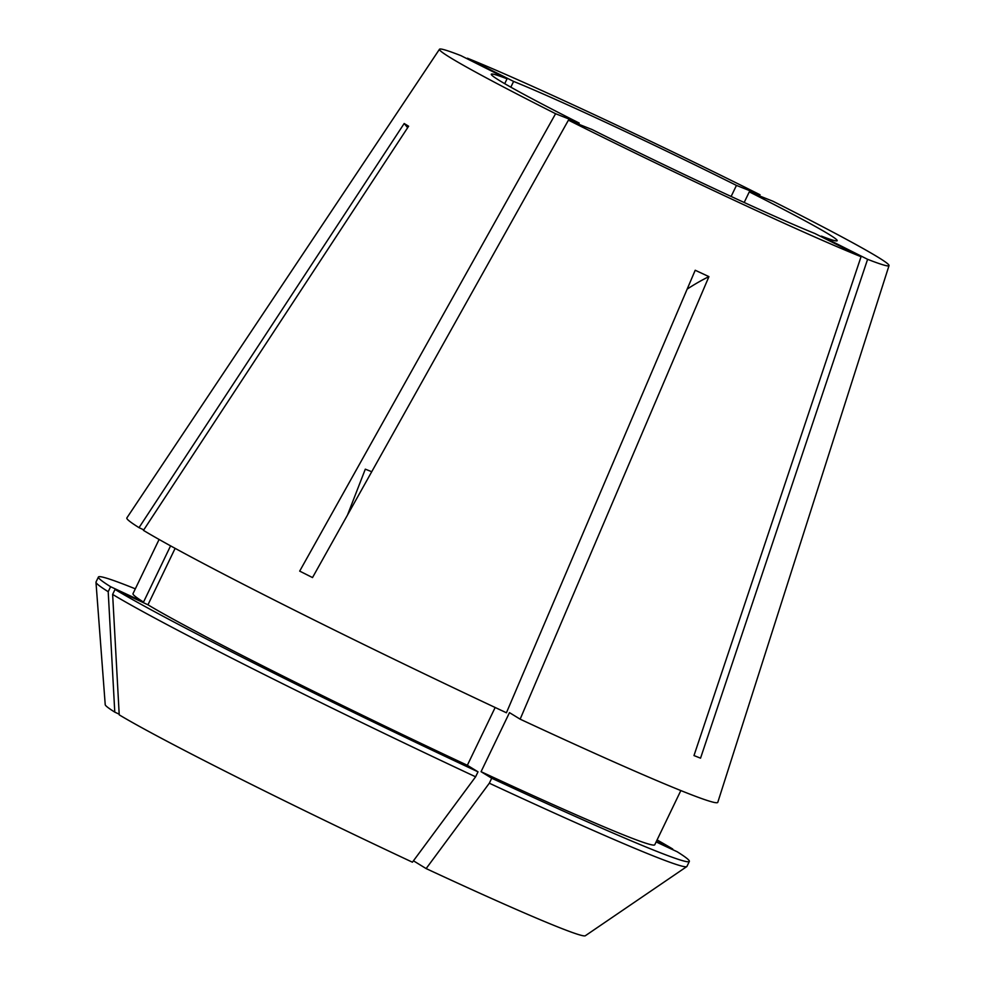 <?xml version="1.0" encoding="UTF-8"?>
<svg xmlns="http://www.w3.org/2000/svg" width="985" height="985" viewBox="0 0 985 985"><rect width="100%" height="100%" fill="white"/><g stroke="black" fill="none" stroke-linecap="round" stroke-linejoin="round"><path stroke-width="1.48" d="M731.129 196.458L736.448 185.414A191.94 6.698 25.7 0 0 610.959 124.787A191.94 6.698 25.7 0 0 513.604 81.423L510.833 87.185M744.18 202.467L749.289 191.866A191.94 6.698 25.7 0 1 837.188 240.697A191.94 6.698 25.7 0 1 821.416 236.104L821.145 236.659M578.638 124.208L579.192 123.063A191.94 6.698 25.7 0 1 491.281 74.232A191.94 6.698 25.7 0 1 507.053 78.825L460.869 55.616A249.451 8.705 25.7 0 0 439.482 49.25A249.451 8.705 25.7 0 0 555.589 113.718L299.686 571.115L312.516 577.567L568.431 120.158L592.022 129.515A191.94 6.698 25.7 0 0 717.511 190.142A191.94 6.698 25.7 0 0 814.866 233.507L861.05 256.716L693.982 755.569L700.544 758.167L867.6 259.314A249.451 8.705 25.7 0 0 889.024 265.605A249.451 8.705 25.7 0 0 772.88 201.211L749.289 191.866M736.448 185.414L760.038 194.759A249.451 8.705 25.7 0 0 595.002 114.999A249.451 8.705 25.7 0 0 467.419 58.213L513.604 81.423M439.482 49.25L126.856 517.925A327.906 11.438 25.7 0 0 139.02 527.652L404.182 123.507L408.627 126.228L143.453 530.373A327.906 11.438 25.7 0 0 506.425 712.771L695.213 270.247L708.929 276.637A479.855 155.334 -65 0 0 687.161 289.122M568.431 120.158A249.451 8.705 25.7 0 0 733.468 199.93A249.451 8.705 25.7 0 0 861.05 256.716M413.441 860.804L426.136 868.585L489.323 783.21L491.724 778.224L481.062 771.686L509.479 712.635L520.142 719.173L708.929 276.637M520.142 719.173A327.906 11.438 25.7 0 0 717.794 802.319L889.024 265.605M507.053 78.825L504.714 83.676M867.6 259.314L821.416 236.104M555.589 113.718L579.192 123.063M481.062 771.686A289.516 10.109 25.7 0 0 654.754 844.773L680.844 790.561M112.635 594.423A327.906 11.438 25.7 0 0 475.607 776.808L412.419 862.195A266.455 9.296 25.7 0 1 119.222 714.851L112.635 594.423L115.036 589.436L147.959 604.802A289.516 10.109 25.7 0 0 467.346 765.283L495.16 707.489M147.959 604.802L175.133 548.35M491.724 778.224A327.906 11.438 25.7 0 0 689.34 861.419A327.906 11.438 25.7 0 0 677.151 851.742L656.121 841.929M672.459 849.55L656.379 841.387M672.718 849.021A327.906 11.438 25.7 0 0 657.081 839.934M115.036 589.436A327.906 11.438 25.7 0 0 478.008 771.821L467.346 765.283M489.323 783.21A327.906 11.438 25.7 0 0 686.779 866.591A327.906 11.438 25.7 0 0 686.939 866.406L689.34 861.419M475.607 776.808L478.008 771.821M426.136 868.585A266.455 9.296 25.7 0 0 585.324 935.75L686.779 866.591M143.785 529.881L139.02 527.652M159.102 539.46L133 593.672A289.516 10.109 25.7 0 0 143.527 602.081L170.577 545.862M135.339 588.833A327.906 11.438 25.7 0 0 98.414 577.025A327.906 11.438 25.7 0 0 110.603 586.715L143.527 602.081M98.414 577.025L96.013 582.012A327.906 11.438 25.7 0 0 95.976 582.258A327.906 11.438 25.7 0 0 108.202 591.702L110.603 586.715M95.976 582.258L105.223 704.694A266.455 9.296 25.7 0 0 114.777 712.13L108.202 591.702M119.185 714.187L114.777 712.13M404.182 123.507A479.855 453.703 -58.5 0 1 407.642 127.718M371.739 471.716L365.312 469.168L347.446 515.143"/></g></svg>
